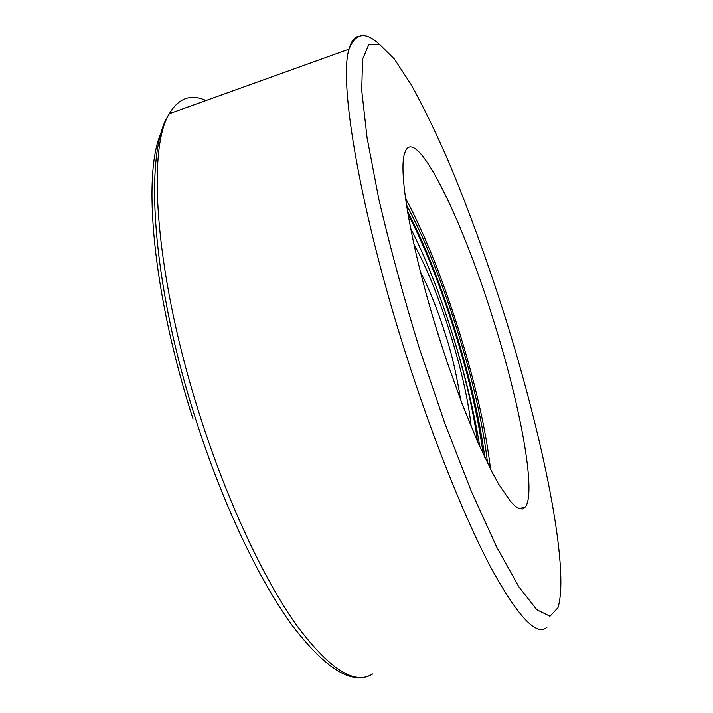 <?xml version="1.0" encoding="UTF-8"?>
<svg xmlns="http://www.w3.org/2000/svg" width="713" height="713" viewBox="0 0 713 713"><rect width="100%" height="100%" fill="white"/><g stroke="black" fill="none" stroke-linecap="round" stroke-linejoin="round"><path stroke-width="1.07" d="M405.456 198.143C423.959 232.661 441.499 275.94 458.076 327.989C474.992 381.865 485.82 428.932 490.544 469.199M492.505 317.169C519.715 402.56 536.729 491.899 525.419 506.961L522.745 508.957L519.322 508.725L515.187 506.177L510.348 501.257L498.761 484.279L492.148 472.3L477.692 441.935L462.318 404.351L447.024 361.776L439.734 339.468C411.82 251.983 397.631 170.879 404.815 152.823C414.832 122.066 461.044 215.887 492.505 317.169M484.804 457.532C479.974 420.287 469.965 377.489 454.778 329.148C439.93 282.517 424.146 243.133 407.417 211.003M406.419 204.738C424.066 237.367 440.839 278.631 456.739 328.533C472.951 380.189 483.227 425.091 487.558 463.236M471.231 426.766C468.361 400.198 461.133 368.425 449.546 331.456C438.156 295.779 426.258 266.626 413.861 243.998M477.558 441.632C473.147 409.182 464.404 372.133 451.32 330.484C438.54 290.36 424.957 256.261 410.554 228.187M451.258 330.199C464.582 372.516 474.092 411.33 479.787 446.65M503.69 312.437C486.346 258.284 467.951 207.938 448.504 161.414C435.688 132.074 423.237 106.46 411.151 84.58L394.334 58.983L379.949 44.821L369.013 44.251L362.605 59.072L361.714 90.301L367.061 137.698L378.861 199.284C389.833 246.341 403.308 295.948 419.289 348.104L444.921 423.575L471.418 491.533L496.667 547.005L518.895 586.852L536.889 609.802L549.964 616.264L557.967 607.743C570.043 568.555 542.843 436.365 503.69 312.437M547.067 627.119C537.041 636.861 518.627 617.592 491.827 569.304C465.491 520.08 432.898 439.342 405.412 352.685C360.092 210.798 338.408 81.362 349.058 49.144C351.268 40.998 354.628 36.684 359.147 36.203M193.027 418.95C152.386 293.15 142.003 172.145 161.539 131.976M206.039 100.515C190.843 93.644 178.607 98.037 169.346 113.688C146.29 149.721 155.88 279.389 200.326 416.891C227.18 500.954 263.284 578.011 295.654 624C328.969 668.981 354.655 685.639 372.703 673.954C352.873 685.968 325.832 669.516 291.564 624.615C258.347 578.787 222.046 502.148 195.442 418.397C151.361 281.483 143.456 150.817 169.346 113.688L349.058 49.144C355.52 32.691 365.787 31.229 379.842 44.767M434.966 324.059L442.8 349.005M460.669 400.011C456.632 374.423 451.418 352.186 445.01 333.301C437.88 310.556 429.707 290.12 420.483 271.992M525.419 506.961L519.296 508.708M483.129 453.976C478.182 416.829 468.477 375.288 454.029 329.344C439.814 284.434 424.422 245.86 407.863 213.624"/></g></svg>

